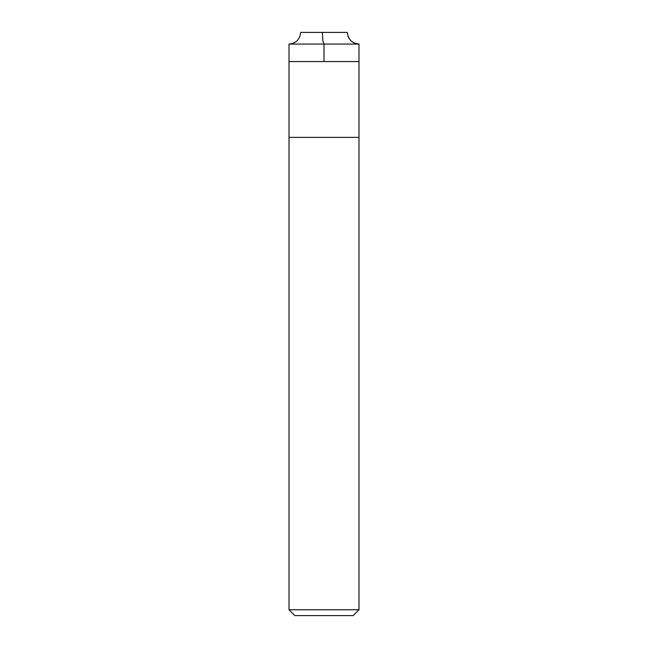 <?xml version="1.0" encoding="UTF-8"?>
<svg xmlns="http://www.w3.org/2000/svg" width="648" height="648" viewBox="0 0 648 648"><rect width="100%" height="100%" fill="white"/><g stroke="black" fill="none" stroke-linecap="round" stroke-linejoin="round"><path stroke-width="0.97" d="M347.328 32.4L300.672 32.4L347.328 32.4C348.073 39.431 351.961 43.319 358.992 44.064L289.008 44.064C296.039 43.319 299.927 39.431 300.672 32.4C299.927 39.431 296.039 43.319 289.008 44.064L358.992 44.064L358.992 61.56L289.008 61.56L289.008 44.064L289.008 61.56L358.992 61.56L289.008 61.56L358.992 61.56L358.992 137.376L289.008 137.376L289.008 61.56L289.008 137.376L358.992 137.376L358.992 609.768L289.008 609.768L289.008 137.376L289.008 609.768L294.84 615.6L353.16 615.6L358.992 609.768L289.008 609.768L294.84 615.6L353.16 615.6L358.992 609.768L358.992 44.064C351.961 43.319 348.073 39.431 347.328 32.4M347.271 32.4L348.243 37.049L350.722 40.646L354.334 43.1L358.992 44.064L358.992 61.56M322.356 32.4L322.834 40.646L324 44.064L324 61.56M292.459 43.538L289.008 44.064L289.008 61.56"/></g></svg>
